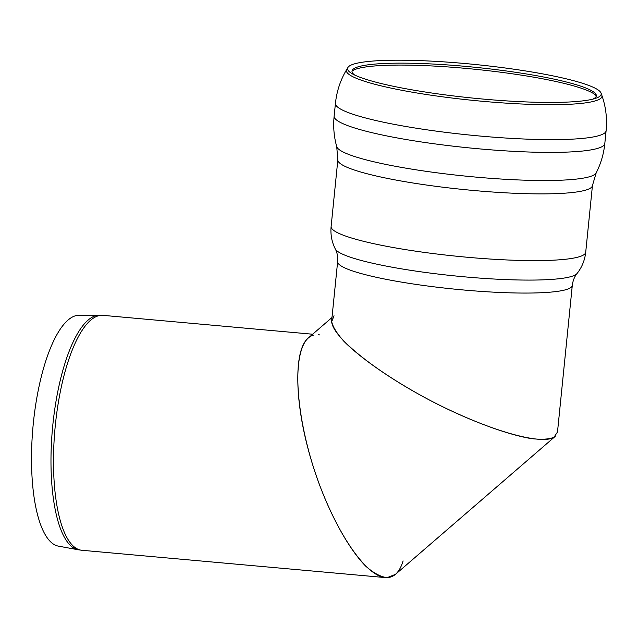 <?xml version="1.0" encoding="UTF-8"?>
<svg xmlns="http://www.w3.org/2000/svg" width="638" height="638" viewBox="0 0 638 638"><rect width="100%" height="100%" fill="white"/><g stroke="black" fill="none" stroke-linecap="round" stroke-linejoin="round"><path stroke-width="0.96" d="M78.187 549.765L58.297 546.112A115.957 36.988 -84.9 0 1 32.49 432.811A115.957 36.988 -84.9 0 1 75.595 315.738A115.957 36.988 -84.9 0 1 79.08 315.236L99.305 315.188A117.815 37.578 95.1 0 0 95.772 315.706A117.815 37.578 95.1 0 0 51.973 434.653A117.815 37.578 95.1 0 0 78.187 549.765L81.831 550.267A117.934 37.618 -84.9 0 1 54.358 436.615A117.934 37.618 -84.9 0 1 98.324 315.818A117.934 37.618 -84.9 0 1 102.973 315.347L99.305 315.188M313.402 335.173C293.552 340.421 292.515 397.45 311.137 459.727C329.511 522.012 363.516 575.986 385.4 577.589C393.598 578.172 399.5 572.613 403.104 560.922M319.75 334.918L318.378 334.735M592.838 99.121A122.775 16.213 5.8 0 0 596.179 94.791A122.775 16.213 5.8 0 0 475.788 67.357A122.775 16.213 5.8 0 0 352.336 70.172A122.775 16.213 5.8 0 0 354.744 75.077M594.193 98.762A127.464 16.827 5.8 0 0 595.429 98.388A127.464 16.827 5.8 0 0 601.052 93.068A127.464 16.827 5.8 0 0 476.068 64.582A127.464 16.827 5.8 0 0 347.909 67.508A127.464 16.827 5.8 0 0 352.359 73.841A127.464 16.827 5.8 0 0 470.716 97.869A127.464 16.827 5.8 0 0 594.193 98.762M572.302 285.346L557.5 431.966L553.991 437.269C548.935 439.351 541.263 439.781 530.976 438.553C508.502 434.741 475.573 422.827 441.568 406.199C381.157 376.42 329.647 336.09 331.72 320.196L337.638 261.652A117.934 15.575 5.8 0 0 416.494 284.468A117.934 15.575 5.8 0 0 572.302 285.346C572.924 280.537 574.527 276.565 577.103 273.423A121.938 16.102 5.8 0 1 416.566 271.206A121.938 16.102 5.8 0 1 335.317 249.011C337.215 252.6 337.988 256.819 337.638 261.652M334.033 315.762L331.704 321.672C332.9 327.007 336.96 333.538 343.874 341.258C359.896 357.463 388.566 377.584 421.702 395.871C480.781 428.226 543.369 447.23 555.196 436.4L395.48 574.344L387.13 577.645C380.631 576.896 373.469 573.044 365.654 566.105C349.712 549.828 332.645 519.691 319.311 484.298C295.857 421.176 290.697 352.567 308.298 337.981L331.991 317.517M596.307 95.867A123.772 16.341 5.8 0 0 475.589 69.327A123.772 16.341 5.8 0 0 351.993 71.193M335.317 249.011C331.792 242.041 330.388 234.561 331.114 226.562A127.951 16.891 5.8 0 0 416.67 251.316A127.951 16.891 5.8 0 0 578.69 256.915A127.951 16.891 5.8 0 0 585.708 252.273C584.823 260.248 581.952 267.298 577.103 273.423M331.114 226.562L337.845 159.835A127.951 16.891 5.8 0 0 423.409 184.589A127.951 16.891 5.8 0 0 585.421 190.188A127.951 16.891 5.8 0 0 592.447 185.538L585.708 252.273M337.845 159.835L336.72 146.652A130.567 17.242 5.8 0 0 423.951 171.008A130.567 17.242 5.8 0 0 596.187 172.858L592.447 185.538M336.72 146.652C333.945 136.668 333.084 126.515 334.137 116.196L334.137 116.196A136.022 17.96 5.8 0 0 425.099 142.513A136.022 17.96 5.8 0 0 597.343 148.471A136.022 17.96 5.8 0 0 604.808 143.534A136.022 17.96 5.8 0 0 604.808 143.526C603.779 153.846 600.9 163.623 596.187 172.858M598.627 135.703A136.022 17.96 5.8 0 0 606.1 130.766C607.288 118.604 605.869 106.769 601.825 95.261A128.461 16.963 5.8 0 1 594.919 100.995A128.461 16.963 5.8 0 1 432.253 95.381A128.461 16.963 5.8 0 1 346.705 69.502C340.453 79.973 336.689 91.282 335.428 103.428A136.022 17.96 5.8 0 0 426.383 129.745A136.022 17.96 5.8 0 0 598.627 135.703M312.652 334.224L102.973 315.347M385.4 577.589L81.831 550.267M604.808 143.534L606.1 130.766M334.137 116.196L335.428 103.428M347.909 67.508L346.705 69.502M601.052 93.068L601.825 95.261"/></g></svg>
